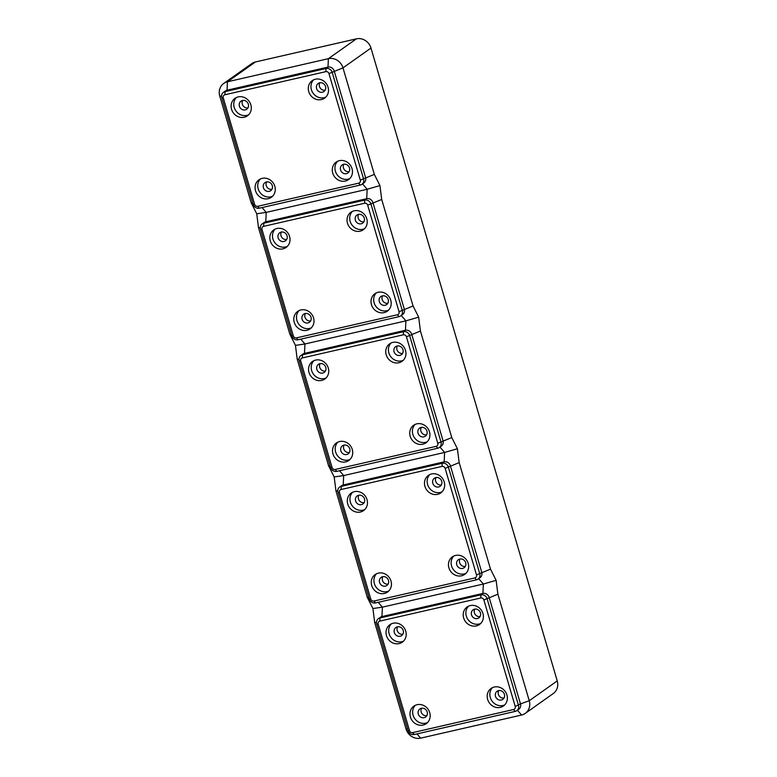 <?xml version="1.0" encoding="UTF-8"?>
<svg xmlns="http://www.w3.org/2000/svg" width="777" height="777" viewBox="0 0 777 777"><rect width="100%" height="100%" fill="white"/><g stroke="black" fill="none" stroke-linecap="round" stroke-linejoin="round"><path stroke-width="1.17" d="M272.62 196.231A10.723 9.78 54.7 0 1 258.187 188.86A10.723 9.78 54.7 0 1 260.392 178.963M274.825 186.325A10.723 9.78 54.7 0 1 271.377 197.29A10.723 9.78 54.7 0 1 255.526 190.744A10.723 9.78 54.7 0 1 258.974 179.788A10.723 9.78 54.7 0 1 274.825 186.325M266.453 181.954A4.953 4.516 -125.3 0 0 263.704 188.5A4.953 4.516 -125.3 0 0 270.697 190.695A4.953 4.516 -125.3 0 0 266.453 181.954M250.854 104.866A10.723 9.78 54.7 0 1 247.397 115.831A10.723 9.78 54.7 0 1 231.556 109.295A10.723 9.78 54.7 0 1 235.004 98.329A10.723 9.78 54.7 0 1 250.854 104.866M248.64 114.773A10.723 9.78 54.7 0 1 234.207 107.411A10.723 9.78 54.7 0 1 236.422 97.504M248.319 104.176A4.953 4.516 -125.3 0 0 240.996 101.156A4.953 4.516 -125.3 0 0 239.403 106.216A4.953 4.516 -125.3 0 0 246.727 109.236A4.953 4.516 -125.3 0 0 248.319 104.176M352.02 168.648A10.723 9.78 54.7 0 1 348.572 179.613A10.723 9.78 54.7 0 1 332.721 173.067A10.723 9.78 54.7 0 1 336.169 162.102A10.723 9.78 54.7 0 1 352.02 168.648M349.815 178.545A10.723 9.78 54.7 0 1 335.382 171.183A10.723 9.78 54.7 0 1 337.587 161.286M340.579 169.998A4.953 4.516 -125.3 0 0 347.892 173.018A4.953 4.516 -125.3 0 0 349.485 167.958A4.953 4.516 -125.3 0 0 342.171 164.938A4.953 4.516 -125.3 0 0 340.579 169.998M328.049 87.189A10.723 9.78 54.7 0 1 324.601 98.155A10.723 9.78 54.7 0 1 308.751 91.608A10.723 9.78 54.7 0 1 312.199 80.653A10.723 9.78 54.7 0 1 328.049 87.189M325.845 97.096A10.723 9.78 54.7 0 1 311.412 89.724A10.723 9.78 54.7 0 1 313.617 79.827M322.445 92.22A4.953 4.516 -125.3 0 0 325.194 85.674A4.953 4.516 -125.3 0 0 318.191 83.479A4.953 4.516 -125.3 0 0 322.445 92.22M349.106 171.678A4.953 4.516 54.7 0 1 343.842 164.238M247.931 107.896A4.953 4.516 54.7 0 1 242.667 100.456M271.911 189.355A4.953 4.516 54.7 0 1 266.647 181.915M361.878 184.353L363.869 182.945A5.284 4.817 -125.3 0 0 365.569 177.544L334.217 71.018A5.284 4.817 -125.3 0 0 327.991 67.094L227.039 90.21A5.284 4.817 -125.3 0 0 225.466 90.919L223.475 92.327A5.284 4.817 -125.3 0 0 221.775 97.727L253.127 204.254A5.284 4.817 -125.3 0 0 259.353 208.178L360.295 185.052A5.284 4.817 -125.3 0 0 363.578 178.953L332.226 72.436A5.284 4.817 -125.3 0 0 326 68.512L225.048 91.628A5.284 4.817 -125.3 0 0 223.475 92.327M255.429 61.966L227.447 81.789A12.374 11.276 -125.3 0 0 223.747 83.44L251.738 63.617A12.374 11.276 -125.3 0 1 255.429 61.966L356.381 38.85A12.374 11.276 -125.3 0 1 370.969 48.048L342.987 67.871L374.339 174.398L379.943 185.567L367.171 189.277L266.22 212.393L256.731 213.782L251.117 202.612L219.765 96.086L221.552 96.193M358.673 183.178A2.642 2.409 -125.3 0 0 360.314 180.128L328.962 73.611A2.642 2.409 -125.3 0 0 325.845 71.649L224.903 94.765A2.642 2.409 -125.3 0 0 223.261 97.815L254.613 204.332A2.642 2.409 -125.3 0 0 257.721 206.293L358.673 183.178L360.295 185.052M223.747 83.44A12.374 11.276 -125.3 0 0 219.765 96.086M224.903 94.765L225.048 91.628L227.039 90.21L227.447 81.789L328.389 58.673L327.991 67.094L326 68.512L325.845 71.649M328.962 73.611L342.987 67.871A12.374 11.276 -125.3 0 0 328.389 58.673L356.381 38.85M403.554 641.112A10.723 9.78 54.7 0 1 389.122 633.75A10.723 9.78 54.7 0 1 391.326 623.844M403.224 630.516A4.953 4.516 -125.3 0 0 395.911 627.495A4.953 4.516 -125.3 0 0 394.318 632.556A4.953 4.516 -125.3 0 0 401.631 635.576A4.953 4.516 -125.3 0 0 403.224 630.516M370.969 48.048L557.235 680.914L529.244 700.737L520.483 703.884L489.131 597.367A5.284 4.817 -125.3 0 0 482.905 593.434L381.954 616.559A5.284 4.817 -125.3 0 0 380.38 617.259L378.38 618.667A5.284 4.817 -125.3 0 0 376.68 624.067L408.032 730.594A5.284 4.817 -125.3 0 0 414.258 734.518L515.209 711.402A5.284 4.817 -125.3 0 0 518.482 705.302L487.13 598.776A5.284 4.817 -125.3 0 0 480.905 594.852L379.963 617.968A5.284 4.817 -125.3 0 0 378.38 618.667M379.943 185.567L381.711 199.456L413.063 305.983L418.677 317.152L405.895 320.862L304.943 343.978L295.454 345.367L297.222 359.256L328.574 465.782L334.178 476.952L335.946 490.841L367.298 597.367L372.911 608.537L374.679 622.426L406.031 728.952A12.374 11.276 -125.3 0 0 420.619 738.15L521.571 715.034A12.374 11.276 -125.3 0 0 525.262 713.383L553.253 693.56A12.374 11.276 -125.3 0 0 557.235 680.914M412.636 732.633L513.587 709.518A2.642 2.409 -125.3 0 0 515.219 706.468L483.867 599.951A2.642 2.409 -125.3 0 0 480.759 597.989L379.807 621.105A2.642 2.409 -125.3 0 0 378.176 624.154L409.528 730.671A2.642 2.409 -125.3 0 0 412.636 732.633L414.258 734.518M295.454 345.367L289.85 334.197L258.498 227.671L256.731 213.782M477.35 618.56A4.953 4.516 -125.3 0 0 480.099 612.014A4.953 4.516 -125.3 0 0 473.106 609.819A4.953 4.516 -125.3 0 0 477.35 618.56M418.677 317.152L420.435 331.041L451.787 437.568L457.4 448.737L459.168 462.626L490.52 569.152L496.124 580.322L483.352 584.032L382.401 607.148L372.911 608.537M525.262 713.383A12.374 11.276 -125.3 0 0 529.244 700.737L497.892 594.211L496.124 580.322M487.635 699.407A10.723 9.78 54.7 0 1 491.083 688.451A10.723 9.78 54.7 0 1 506.934 694.988A10.723 9.78 54.7 0 1 503.486 705.953A10.723 9.78 54.7 0 1 487.635 699.407M504.729 704.894A10.723 9.78 54.7 0 1 490.297 697.523A10.723 9.78 54.7 0 1 492.501 687.626M325.136 90.219A4.953 4.516 54.7 0 1 319.862 82.78M480.749 623.436A10.723 9.78 54.7 0 1 466.317 616.074A10.723 9.78 54.7 0 1 468.521 606.167M480.04 616.559A4.953 4.516 54.7 0 1 474.776 609.119M402.845 634.236A4.953 4.516 54.7 0 1 397.581 626.796M463.655 617.958A10.723 9.78 54.7 0 1 467.103 606.992A10.723 9.78 54.7 0 1 482.954 613.539A10.723 9.78 54.7 0 1 479.506 624.494A10.723 9.78 54.7 0 1 463.655 617.958M495.493 696.338A4.953 4.516 -125.3 0 0 502.806 699.358A4.953 4.516 -125.3 0 0 504.399 694.298A4.953 4.516 -125.3 0 0 497.076 691.277A4.953 4.516 -125.3 0 0 495.493 696.338M504.02 698.018A4.953 4.516 54.7 0 1 498.747 690.578M386.46 635.635A10.723 9.78 54.7 0 1 389.908 624.669A10.723 9.78 54.7 0 1 405.759 631.215A10.723 9.78 54.7 0 1 402.311 642.171A10.723 9.78 54.7 0 1 386.46 635.635M410.441 717.093A10.723 9.78 54.7 0 1 413.888 706.128A10.723 9.78 54.7 0 1 429.739 712.664A10.723 9.78 54.7 0 1 426.282 723.63A10.723 9.78 54.7 0 1 410.441 717.093M427.535 722.571A10.723 9.78 54.7 0 1 413.092 715.209A10.723 9.78 54.7 0 1 415.306 705.302M400.602 315.938L402.603 314.53A5.284 4.817 -125.3 0 0 404.293 309.129L372.941 202.603A5.284 4.817 -125.3 0 0 366.715 198.679L265.773 221.795A5.284 4.817 -125.3 0 0 264.19 222.504L262.199 223.912A5.284 4.817 -125.3 0 0 260.499 229.312L291.851 335.839A5.284 4.817 -125.3 0 0 298.077 339.763L399.028 316.647A5.284 4.817 -125.3 0 0 402.301 310.538L370.95 204.021A5.284 4.817 -125.3 0 0 364.724 200.097L263.772 223.213A5.284 4.817 -125.3 0 0 262.199 223.912M263.626 226.35A2.642 2.409 -125.3 0 0 261.985 229.4L293.337 335.917A2.642 2.409 -125.3 0 0 296.455 337.878L397.406 314.763A2.642 2.409 -125.3 0 0 399.038 311.713L367.686 205.196A2.642 2.409 -125.3 0 0 364.578 203.234L263.626 226.35L263.772 223.213L265.773 221.795L266.22 212.393L262.034 207.556M347.474 223.193A10.723 9.78 54.7 0 1 350.922 212.238A10.723 9.78 54.7 0 1 366.773 218.774A10.723 9.78 54.7 0 1 363.325 229.739A10.723 9.78 54.7 0 1 347.474 223.193M371.455 304.652A10.723 9.78 54.7 0 1 374.902 293.696A10.723 9.78 54.7 0 1 390.753 300.233A10.723 9.78 54.7 0 1 387.296 311.198A10.723 9.78 54.7 0 1 371.455 304.652M289.578 236.461A10.723 9.78 54.7 0 1 286.13 247.416A10.723 9.78 54.7 0 1 270.279 240.88A10.723 9.78 54.7 0 1 273.727 229.914A10.723 9.78 54.7 0 1 289.578 236.461M313.549 317.91A10.723 9.78 54.7 0 1 310.101 328.875A10.723 9.78 54.7 0 1 294.25 322.329A10.723 9.78 54.7 0 1 297.708 311.373A10.723 9.78 54.7 0 1 313.549 317.91M364.568 228.681A10.723 9.78 54.7 0 1 350.136 221.309A10.723 9.78 54.7 0 1 352.34 211.412M361.169 223.805A4.953 4.516 -125.3 0 0 363.918 217.259A4.953 4.516 -125.3 0 0 356.925 215.064A4.953 4.516 -125.3 0 0 361.169 223.805M363.859 221.804A4.953 4.516 54.7 0 1 358.595 214.365M388.539 310.13A10.723 9.78 54.7 0 1 374.106 302.768A10.723 9.78 54.7 0 1 376.321 292.871M379.302 301.583A4.953 4.516 -125.3 0 0 386.625 304.603A4.953 4.516 -125.3 0 0 388.209 299.543A4.953 4.516 -125.3 0 0 380.895 296.523A4.953 4.516 -125.3 0 0 379.302 301.583M387.83 303.263A4.953 4.516 54.7 0 1 382.566 295.823M287.373 246.358A10.723 9.78 54.7 0 1 272.941 238.995A10.723 9.78 54.7 0 1 275.145 229.089M287.043 235.761A4.953 4.516 -125.3 0 0 279.73 232.741A4.953 4.516 -125.3 0 0 278.137 237.801A4.953 4.516 -125.3 0 0 285.45 240.821A4.953 4.516 -125.3 0 0 287.043 235.761M286.664 239.481A4.953 4.516 54.7 0 1 281.4 232.041M311.344 327.816A10.723 9.78 54.7 0 1 296.911 320.445A10.723 9.78 54.7 0 1 299.116 310.547M305.176 313.539A4.953 4.516 -125.3 0 0 302.428 320.085A4.953 4.516 -125.3 0 0 309.421 322.28A4.953 4.516 -125.3 0 0 305.176 313.539M310.635 320.94A4.953 4.516 54.7 0 1 305.371 313.5M516.783 710.693L518.783 709.284A5.284 4.817 -125.3 0 0 520.483 703.884L515.219 706.468M349.368 452.525A4.953 4.516 54.7 0 1 344.094 445.085M439.335 447.523L441.326 446.115A5.284 4.817 -125.3 0 0 443.026 440.714L411.674 334.188A5.284 4.817 -125.3 0 0 405.448 330.264L304.497 353.389A5.284 4.817 -125.3 0 0 302.923 354.089L300.922 355.497A5.284 4.817 -125.3 0 0 299.232 360.897L330.575 467.424A5.284 4.817 -125.3 0 0 336.8 471.348L437.752 448.232A5.284 4.817 -125.3 0 0 441.025 442.123L409.673 335.606A5.284 4.817 -125.3 0 0 403.448 331.682L302.506 354.798A5.284 4.817 -125.3 0 0 300.922 355.497M343.91 445.124A4.953 4.516 -125.3 0 0 341.161 451.67A4.953 4.516 -125.3 0 0 348.154 453.865A4.953 4.516 -125.3 0 0 343.91 445.124M350.077 459.401A10.723 9.78 54.7 0 1 335.645 452.029A10.723 9.78 54.7 0 1 337.849 442.132M325.767 367.346A4.953 4.516 -125.3 0 0 318.453 364.326A4.953 4.516 -125.3 0 0 316.861 369.386A4.953 4.516 -125.3 0 0 324.174 372.406A4.953 4.516 -125.3 0 0 325.767 367.346M325.388 371.066A4.953 4.516 54.7 0 1 320.124 363.626M457.4 448.737L444.619 452.447L343.677 475.563L334.178 476.952M332.983 453.914A10.723 9.78 54.7 0 1 336.431 442.958A10.723 9.78 54.7 0 1 352.282 449.494A10.723 9.78 54.7 0 1 348.834 460.46A10.723 9.78 54.7 0 1 332.983 453.914M403.302 334.819L302.35 357.935A2.642 2.409 -125.3 0 0 300.718 360.984L332.07 467.501A2.642 2.409 -125.3 0 0 335.178 469.463L436.13 446.348A2.642 2.409 -125.3 0 0 437.772 443.298L406.42 336.781A2.642 2.409 -125.3 0 0 403.302 334.819L403.448 331.682L405.448 330.264L405.895 320.862L401.243 315.481M386.208 354.778A10.723 9.78 54.7 0 1 389.656 343.822A10.723 9.78 54.7 0 1 405.507 350.359A10.723 9.78 54.7 0 1 402.049 361.324A10.723 9.78 54.7 0 1 386.208 354.778M410.178 436.237A10.723 9.78 54.7 0 1 413.626 425.281A10.723 9.78 54.7 0 1 429.477 431.818A10.723 9.78 54.7 0 1 426.029 442.783A10.723 9.78 54.7 0 1 410.178 436.237M328.302 368.045A10.723 9.78 54.7 0 1 324.854 379.001A10.723 9.78 54.7 0 1 309.003 372.465A10.723 9.78 54.7 0 1 312.461 361.499A10.723 9.78 54.7 0 1 328.302 368.045M403.292 360.266A10.723 9.78 54.7 0 1 388.859 352.894A10.723 9.78 54.7 0 1 391.074 342.997M399.893 355.39A4.953 4.516 -125.3 0 0 402.651 348.844A4.953 4.516 -125.3 0 0 395.648 346.649A4.953 4.516 -125.3 0 0 399.893 355.39M402.583 353.389A4.953 4.516 54.7 0 1 397.319 345.95M427.272 441.724A10.723 9.78 54.7 0 1 412.84 434.353A10.723 9.78 54.7 0 1 415.044 424.456M418.036 433.168A4.953 4.516 -125.3 0 0 425.349 436.188A4.953 4.516 -125.3 0 0 426.942 431.128A4.953 4.516 -125.3 0 0 419.629 428.108A4.953 4.516 -125.3 0 0 418.036 433.168M426.563 434.848A4.953 4.516 54.7 0 1 421.299 427.408M326.097 377.943A10.723 9.78 54.7 0 1 311.664 370.58A10.723 9.78 54.7 0 1 313.869 360.674M388.092 584.11A4.953 4.516 54.7 0 1 382.828 576.67M382.634 576.709A4.953 4.516 -125.3 0 0 379.885 583.255A4.953 4.516 -125.3 0 0 386.878 585.45A4.953 4.516 -125.3 0 0 382.634 576.709M478.059 579.108L480.05 577.699A5.284 4.817 -125.3 0 0 481.75 572.299L450.398 465.782A5.284 4.817 -125.3 0 0 444.172 461.849L343.23 484.974A5.284 4.817 -125.3 0 0 341.647 485.674L339.656 487.082A5.284 4.817 -125.3 0 0 337.956 492.482L369.308 599.009A5.284 4.817 -125.3 0 0 375.534 602.933L476.486 579.817A5.284 4.817 -125.3 0 0 479.759 573.708L448.407 467.191A5.284 4.817 -125.3 0 0 442.181 463.267L341.229 486.383A5.284 4.817 -125.3 0 0 339.656 487.082M388.801 590.986A10.723 9.78 54.7 0 1 374.368 583.614A10.723 9.78 54.7 0 1 376.573 573.717M364.5 498.931A4.953 4.516 -125.3 0 0 357.187 495.911A4.953 4.516 -125.3 0 0 355.594 500.971A4.953 4.516 -125.3 0 0 362.908 503.991A4.953 4.516 -125.3 0 0 364.5 498.931M364.122 502.651A4.953 4.516 54.7 0 1 358.848 495.211M371.707 585.499A10.723 9.78 54.7 0 1 375.155 574.543A10.723 9.78 54.7 0 1 391.006 581.079A10.723 9.78 54.7 0 1 387.558 592.045A10.723 9.78 54.7 0 1 371.707 585.499M442.035 466.404L341.084 489.52A2.642 2.409 -125.3 0 0 339.442 492.569L370.794 599.086A2.642 2.409 -125.3 0 0 373.912 601.048L474.854 577.933A2.642 2.409 -125.3 0 0 476.495 574.883L445.143 468.366A2.642 2.409 -125.3 0 0 442.035 466.404L442.181 463.267L444.172 461.849L444.619 452.447L439.967 447.066M424.932 486.373A10.723 9.78 54.7 0 1 428.38 475.407A10.723 9.78 54.7 0 1 444.23 481.944A10.723 9.78 54.7 0 1 440.782 492.909A10.723 9.78 54.7 0 1 424.932 486.373M448.902 567.822A10.723 9.78 54.7 0 1 452.35 556.866A10.723 9.78 54.7 0 1 468.201 563.403A10.723 9.78 54.7 0 1 464.753 574.368A10.723 9.78 54.7 0 1 448.902 567.822M367.035 499.63A10.723 9.78 54.7 0 1 363.587 510.586A10.723 9.78 54.7 0 1 347.737 504.05A10.723 9.78 54.7 0 1 351.185 493.084A10.723 9.78 54.7 0 1 367.035 499.63M442.026 491.851A10.723 9.78 54.7 0 1 427.593 484.489A10.723 9.78 54.7 0 1 429.798 474.582M438.626 486.975A4.953 4.516 -125.3 0 0 441.375 480.429A4.953 4.516 -125.3 0 0 434.382 478.234A4.953 4.516 -125.3 0 0 438.626 486.975M441.317 484.974A4.953 4.516 54.7 0 1 436.052 477.534M465.996 573.309A10.723 9.78 54.7 0 1 451.563 565.938A10.723 9.78 54.7 0 1 453.768 556.041M456.759 564.753A4.953 4.516 -125.3 0 0 464.073 567.773A4.953 4.516 -125.3 0 0 465.666 562.713A4.953 4.516 -125.3 0 0 458.352 559.693A4.953 4.516 -125.3 0 0 456.759 564.753M465.287 566.433A4.953 4.516 54.7 0 1 460.023 558.993M364.831 509.527A10.723 9.78 54.7 0 1 350.398 502.165A10.723 9.78 54.7 0 1 352.603 492.259M426.816 715.695A4.953 4.516 54.7 0 1 421.552 708.255M421.367 708.294A4.953 4.516 -125.3 0 0 418.609 714.84A4.953 4.516 -125.3 0 0 425.611 717.035A4.953 4.516 -125.3 0 0 421.367 708.294M374.339 174.398L360.314 180.128M364.578 203.234L364.724 200.097L366.715 198.679L367.171 189.277L362.519 183.896M259.353 208.178L257.721 206.293M251.117 202.612L252.671 202.7M253.127 204.254L254.613 204.332M221.775 97.727L223.261 97.815M515.209 711.402L513.587 709.518M376.68 624.067L378.176 624.154M408.032 730.594L409.528 730.671M497.892 594.211L483.867 599.951M478.7 578.661L483.352 584.032L482.905 593.434L480.905 594.852L480.759 597.989M260.499 229.312L261.985 229.4M291.851 335.839L293.337 335.917M381.711 199.456L367.686 205.196M298.077 339.763L296.455 337.878M399.028 316.647L397.406 314.763M413.063 305.983L399.038 311.713M258.498 227.671L260.276 227.778M302.35 357.935L302.506 354.798L304.497 353.389L304.943 343.978L300.767 339.141M289.85 334.197L291.394 334.285M378.214 602.311L382.401 607.148L381.954 616.559L379.963 617.968L379.807 621.105M420.435 331.041L406.42 336.781M297.222 359.256L299.009 359.362M328.574 465.782L330.118 465.87M341.084 489.52L341.229 486.383L343.23 484.974L343.677 475.563L339.491 470.726M451.787 437.568L437.772 443.298M299.232 360.897L300.718 360.984M330.575 467.424L332.07 467.501M336.8 471.348L335.178 469.463M437.752 448.232L436.13 446.348M459.168 462.626L445.143 468.366M374.679 622.426L376.457 622.532M406.031 728.952L407.575 729.04M420.619 738.15L416.948 733.896M335.946 490.841L337.733 490.947M367.298 597.367L368.852 597.455M490.52 569.152L476.495 574.883M337.956 492.482L339.442 492.569M369.308 599.009L370.794 599.086M375.534 602.933L373.912 601.048M476.486 579.817L474.854 577.933M521.571 715.034L517.424 710.246"/></g></svg>
